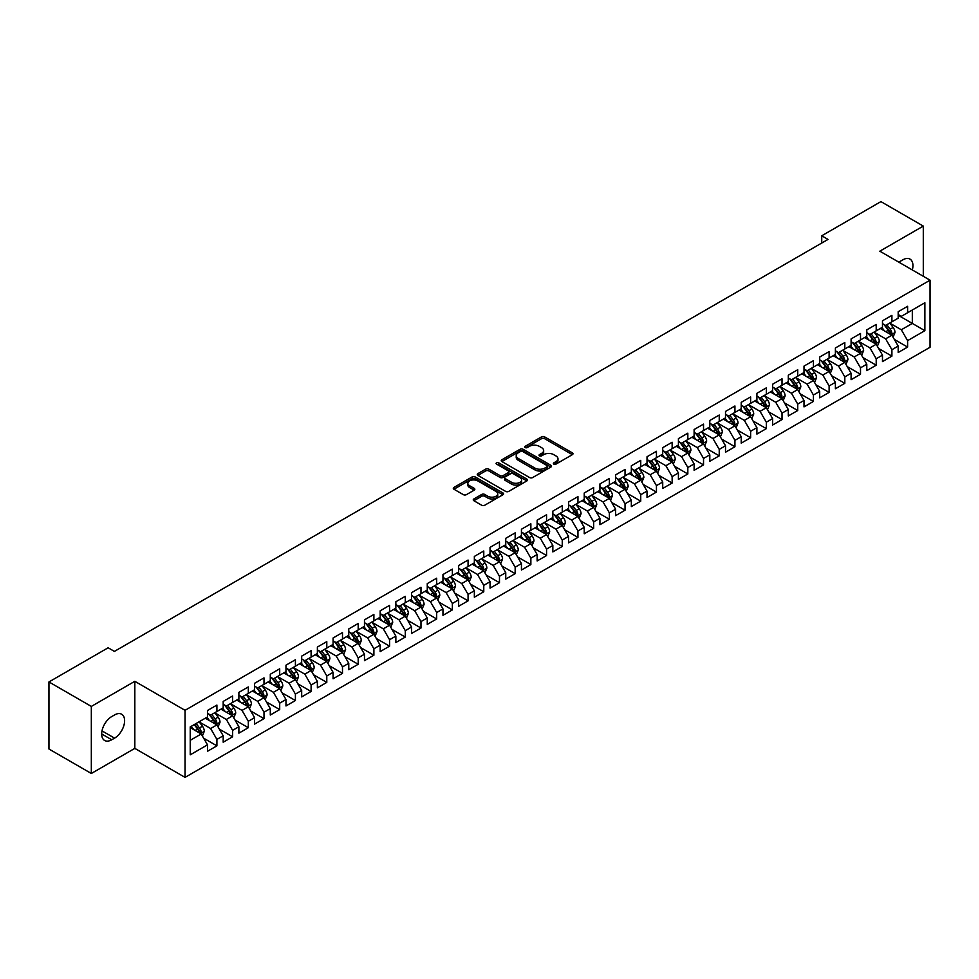 <?xml version="1.0" encoding="UTF-8"?>
<svg xmlns="http://www.w3.org/2000/svg" width="979" height="979" viewBox="0 0 979 979"><rect width="100%" height="100%" fill="white"/><g stroke="black" fill="none" stroke-linecap="round" stroke-linejoin="round"><path stroke-width="1.47" d="M553.82 464.107A1.53 0.881 0 0 0 555.986 464.107L572.348 454.648A2.178 1.26 0 0 0 572.996 453.766A2.178 1.26 0 0 0 572.348 452.873L544.618 436.867A2.178 1.26 0 0 0 541.534 436.867L525.172 446.314A1.53 0.881 0 0 0 524.72 446.938A1.53 0.881 0 0 0 525.172 447.562A1.53 0.881 0 0 0 527.326 447.562L529.443 446.338A6.975 4.026 0 0 1 539.307 446.338L541.62 447.672A6.975 4.026 0 0 1 543.651 450.511A6.975 4.026 0 0 1 541.62 453.363L539.49 454.586A1.53 0.881 0 0 0 539.05 455.211A1.53 0.881 0 0 0 539.49 455.835A1.53 0.881 0 0 0 541.656 455.835L543.773 454.611A6.975 4.026 0 0 1 553.637 454.611L555.95 455.945A6.975 4.026 0 0 1 557.981 458.784A6.975 4.026 0 0 1 555.95 461.635L553.82 462.859A1.53 0.881 0 0 0 553.38 463.483A1.53 0.881 0 0 0 553.82 464.107L553.82 462.859M473.897 498.96A2.178 1.26 0 0 0 473.261 499.841A2.178 1.26 0 0 0 473.897 500.734L481.68 505.225A2.178 1.26 0 0 0 484.764 505.225L502.937 494.725A2.178 1.26 0 0 0 503.573 493.844A2.178 1.26 0 0 0 502.937 492.951L475.207 476.932A2.178 1.26 0 0 0 472.123 476.932L453.938 487.432A2.178 1.26 0 0 0 453.301 488.325A2.178 1.26 0 0 0 453.938 489.219L463.336 494.64A2.178 1.26 0 0 0 466.42 494.64L474.203 490.149A2.178 1.26 0 0 0 474.839 489.255A2.178 1.26 0 0 0 474.203 488.362L469.541 485.682A5.825 3.365 0 0 1 467.84 483.296A5.825 3.365 0 0 1 471.437 480.187A5.825 3.365 0 0 1 477.789 480.922L496.047 491.458A5.825 3.365 0 0 1 497.748 493.844A5.825 3.365 0 0 1 494.15 496.953A5.825 3.365 0 0 1 487.799 496.218L484.764 494.456A2.178 1.26 0 0 0 481.68 494.456L473.897 498.96L473.897 500.734L481.68 496.28L481.68 494.456M91.328 706.422L91.328 773.483L134.821 748.384L134.821 681.311L91.328 706.422L48.95 681.947L108.131 647.78L114.408 651.402L828.014 239.414L821.736 235.78L821.736 243.037M134.821 681.311L185.043 710.313L930.05 280.19L930.05 347.264L185.043 777.387L185.043 710.313M923.295 276.298L923.295 226.088L879.815 251.187L930.05 280.19M923.295 226.088L880.916 201.613L821.736 235.78M529.59 477.556A2.178 1.26 0 0 0 532.674 477.556L550.859 467.056A2.178 1.26 0 0 0 551.495 466.175A2.178 1.26 0 0 0 550.859 465.282L523.129 449.275A2.178 1.26 0 0 0 520.045 449.275L501.86 459.763A2.178 1.26 0 0 0 501.224 460.656A2.178 1.26 0 0 0 501.86 461.55L529.59 477.556M497.161 464.438A1.53 0.881 0 0 1 498.703 464.646L498.703 462.834L526.898 479.11A2.178 1.26 0 0 1 527.534 480.004A2.178 1.26 0 0 1 526.898 480.897L508.713 491.397A2.178 1.26 0 0 1 505.641 491.397L477.899 475.378L477.899 473.603A2.178 1.26 0 0 0 477.262 474.485A2.178 1.26 0 0 0 477.899 475.378M477.899 473.603L485.682 469.112A2.178 1.26 0 0 1 488.766 469.112L500.012 475.598A2.178 1.26 0 0 0 503.096 475.598L508.26 472.624A2.178 1.26 0 0 0 508.896 471.731A2.178 1.26 0 0 0 508.26 470.838L496.549 464.083A1.53 0.881 0 0 1 496.096 463.459A1.53 0.881 0 0 1 497.038 462.651A1.53 0.881 0 0 1 498.703 462.834M898.184 315.262L912.318 323.425L912.318 310.013L924.874 302.756L907.606 312.729L907.606 306.292L898.184 311.726L898.184 318.163L891.906 321.797L891.906 315.36L882.483 320.794L882.483 327.231L876.205 330.853L876.205 324.416L866.794 329.862L866.794 336.286L860.504 339.921L860.504 333.484L851.094 338.918L851.094 345.354L844.816 348.977L844.816 342.54L835.393 347.986L835.393 354.422L829.115 358.045L829.115 351.608L819.692 357.041L819.692 363.478L813.414 367.101L813.414 360.676L804.004 366.109L804.004 372.546L797.726 376.169L797.726 369.732L788.303 375.177L788.303 381.602L782.025 385.236L782.025 378.8L772.602 384.233L772.602 390.67L766.324 394.292L766.324 387.855L756.902 393.301L756.902 399.738L750.624 403.36L750.624 396.923L741.213 402.357L741.213 408.794L734.935 412.416L734.935 405.991L725.512 411.425L725.512 417.862L719.235 421.484L719.235 415.047L709.812 420.481L709.812 426.917L703.534 430.552L703.534 424.115L694.111 429.548L694.111 435.985L687.833 439.608L687.833 433.171L678.423 438.616L678.423 445.041L672.145 448.676L672.145 442.239L662.722 447.672L662.722 454.109L656.444 457.731L656.444 451.295L647.021 456.74L647.021 463.177L640.743 466.799L640.743 460.363L631.333 465.796L631.333 472.233L625.043 475.855L625.043 469.43L615.632 474.864L615.632 481.301L609.354 484.923L609.354 478.486L599.931 483.932L599.931 490.357L593.653 493.991L593.653 487.554L584.23 492.988L584.23 499.425L577.953 503.047L577.953 496.61L568.542 502.056L568.542 508.493L562.252 512.115L562.252 505.678L552.841 511.111L552.841 517.548L546.563 521.171L546.563 514.734L537.141 520.179L537.141 526.616L530.863 530.239L530.863 523.802L521.44 529.235L521.44 535.672L515.162 539.294L515.162 532.87L505.751 538.303L505.751 544.74L499.474 548.362L499.474 541.925L490.051 547.371L490.051 553.796L483.773 557.43L483.773 550.993L474.35 556.427L474.35 562.864L468.072 566.486L468.072 560.049L458.649 565.495L458.649 571.932L452.371 575.554L452.371 569.117L442.961 574.551L442.961 580.988L436.683 584.61L436.683 578.185L427.26 583.619L427.26 590.056L420.982 593.678L420.982 587.241L411.559 592.674L411.559 599.111L405.282 602.746L405.282 596.309L395.859 601.742L395.859 608.179L389.581 611.802L389.581 605.365L380.17 610.81L380.17 617.235L373.892 620.87L373.892 614.433L364.469 619.866L364.469 626.303L358.192 629.925L358.192 623.488L348.769 628.934L348.769 635.371L342.491 638.993L342.491 632.556L333.08 637.99L333.08 644.427L326.79 648.049L326.79 641.624L317.38 647.058L317.38 653.495L311.102 657.117L311.102 650.68L301.679 656.126L301.679 662.55L295.401 666.185L295.401 659.748L285.978 665.182L285.978 671.618L279.7 675.241L279.7 668.804L270.29 674.25L270.29 680.686L264 684.309L264 677.872L254.589 683.305L254.589 689.742L248.311 693.365L248.311 686.94L238.888 692.373L238.888 698.81L232.61 702.432L232.61 695.996L223.188 701.429L223.188 707.866L216.91 711.5L216.91 705.064L207.499 710.497L207.499 716.934L190.232 726.907L190.232 754.821L207.499 744.848L201.221 733.969L190.232 727.63M924.874 302.756L924.874 330.669L907.606 340.643L901.329 329.764L889.948 323.192M894.341 339.419L907.606 347.08L907.606 340.643M907.606 347.08L898.184 352.513L898.184 346.077L891.906 349.711L885.628 338.832L874.247 332.26M878.64 348.487L891.906 356.136L891.906 349.711M891.906 356.136L882.483 361.581L882.483 355.144L876.205 358.767L869.927 347.888L858.546 341.316M862.94 357.543L876.205 365.204L876.205 358.767M876.205 365.204L866.794 370.637L866.794 364.2L860.504 367.835L854.226 356.956L842.846 350.384M847.251 366.611L860.504 374.272L860.504 367.835M860.504 374.272L851.094 379.705L851.094 373.268L844.816 376.891L838.538 366.024L827.157 359.452M831.55 375.667L844.816 383.327L844.816 376.891M844.816 383.327L835.393 388.761L835.393 382.336L829.115 385.959L822.837 375.079L811.456 368.508M815.85 384.735L829.115 392.395L829.115 385.959M829.115 392.395L819.692 397.829L819.692 391.392L813.414 395.014L807.137 384.147L795.756 377.576M800.149 393.791L813.414 401.451L813.414 395.014M813.414 401.451L804.004 406.897L804.004 400.46L797.726 404.082L791.436 393.203L780.055 386.632M784.46 402.858L797.726 410.519L797.726 404.082M797.726 410.519L788.303 415.953L788.303 409.516L782.025 413.15L775.747 402.271L764.366 395.7M768.76 411.926L782.025 419.575L782.025 413.15M782.025 419.575L772.602 425.021L772.602 418.584L766.324 422.206L760.047 411.327L748.666 404.768M753.059 420.982L766.324 428.643L766.324 422.206M766.324 428.643L756.902 434.076L756.902 427.652L750.624 431.274L744.346 420.395L732.965 413.823M737.358 430.05L750.624 437.711L750.624 431.274M750.624 437.711L741.213 443.144L741.213 436.707L734.935 440.33L728.645 429.463L717.264 422.891M721.67 439.106L734.935 446.767L734.935 440.33M734.935 446.767L725.512 452.212L725.512 445.775L719.235 449.398L712.957 438.519L701.576 431.947M705.969 448.174L719.235 455.835L719.235 449.398M719.235 455.835L709.812 461.268L709.812 454.831L703.534 458.466L697.256 447.587L685.875 441.015M690.268 457.242L703.534 464.89L703.534 458.466M703.534 464.89L694.111 470.336L694.111 463.899L687.833 467.521L681.555 456.642L670.174 450.071M674.568 466.298L687.833 473.958L687.833 467.521M687.833 473.958L678.423 479.392L678.423 472.955L672.145 476.589L665.867 465.71L654.486 459.139M658.879 475.366L672.145 483.026L672.145 476.589M672.145 483.026L662.722 488.46L662.722 482.023L656.444 485.645L650.166 474.778L638.785 468.207M643.179 484.421L656.444 492.082L656.444 485.645M656.444 492.082L647.021 497.516L647.021 491.091L640.743 494.713L634.465 483.834L623.085 477.262M627.478 493.489L640.743 501.15L640.743 494.713M640.743 501.15L631.333 506.584L631.333 500.147L625.043 503.769L618.765 492.902L607.384 486.33M611.789 502.545L625.043 510.206L625.043 503.769M625.043 510.206L615.632 515.652L615.632 509.215L609.354 512.837L603.076 501.958L591.695 495.386M596.089 511.613L609.354 519.274L609.354 512.837M609.354 519.274L599.931 524.707L599.931 518.27L593.653 521.905L587.376 511.026L575.995 504.454M580.388 520.681L593.653 528.33L593.653 521.905M593.653 528.33L584.23 533.775L584.23 527.338L577.953 530.961L571.675 520.082L560.294 513.522M564.687 529.737L577.953 537.398L577.953 530.961M577.953 537.398L568.542 542.831L568.542 536.406L562.252 540.029L555.974 529.149L544.593 522.578M548.999 538.805L562.252 546.466L562.252 540.029M562.252 546.466L552.841 551.899L552.841 545.462L546.563 549.084L540.286 538.217L528.905 531.646M533.298 547.861L546.563 555.521L546.563 549.084M546.563 555.521L537.141 560.967L537.141 554.53L530.863 558.152L524.585 547.273L513.204 540.702M517.597 556.929L530.863 564.589L530.863 558.152M530.863 564.589L521.44 570.023L521.44 563.586L515.162 567.208L508.884 556.341L497.503 549.77M501.897 565.997L515.162 573.645L515.162 567.208M515.162 573.645L505.751 579.091L505.751 572.654L499.474 576.276L493.183 565.397L481.803 558.825M486.208 575.052L499.474 582.713L499.474 576.276M499.474 582.713L490.051 588.146L490.051 581.71L483.773 585.344L477.495 574.465L466.114 567.893M470.507 584.12L483.773 591.769L483.773 585.344M483.773 591.769L474.35 597.214L474.35 590.778L468.072 594.4L461.794 583.533L450.413 576.961M454.807 593.176L468.072 600.837L468.072 594.4M468.072 600.837L458.649 606.27L458.649 599.846L452.371 603.468L446.094 592.589L434.713 586.017M439.106 602.244L452.371 609.905L452.371 603.468M452.371 609.905L442.961 615.338L442.961 608.901L436.683 612.524L430.393 601.657L419.012 595.085M423.417 611.3L436.683 618.961L436.683 612.524M436.683 618.961L427.26 624.406L427.26 617.969L420.982 621.592L414.704 610.712L403.324 604.141M407.717 620.368L420.982 628.029L420.982 621.592M420.982 628.029L411.559 633.462L411.559 627.025L405.282 630.66L399.004 619.78L387.623 613.209M392.016 629.436L405.282 637.084L405.282 630.66M405.282 637.084L395.859 642.53L395.859 636.093L389.581 639.715L383.303 628.836L371.922 622.277M376.315 638.492L389.581 646.152L389.581 639.715M389.581 646.152L380.17 651.586L380.17 645.149L373.892 648.783L367.614 637.904L356.234 631.333M360.627 647.56L373.892 655.22L373.892 648.783M373.892 655.22L364.469 660.654L364.469 654.217L358.192 657.839L351.914 646.972L340.533 640.401M344.926 656.615L358.192 664.276L358.192 657.839M358.192 664.276L348.769 669.709L348.769 663.285L342.491 666.907L336.213 656.028L324.832 649.456M329.225 665.683L342.491 673.344L342.491 666.907M342.491 673.344L333.08 678.777L333.08 672.34L326.79 675.963L320.512 665.096L309.131 658.524M313.537 674.751L326.79 682.4L326.79 675.963M326.79 682.4L317.38 687.845L317.38 681.408L311.102 685.031L304.824 674.152L293.443 667.58M297.836 683.807L311.102 691.468L311.102 685.031M311.102 691.468L301.679 696.901L301.679 690.464L295.401 694.099L289.123 683.22L277.742 676.648M282.136 692.875L295.401 700.523L295.401 694.099M295.401 700.523L285.978 705.969L285.978 699.532L279.7 703.155L273.422 692.288L262.042 685.716M266.435 701.931L279.7 709.591L279.7 703.155M279.7 709.591L270.29 715.025L270.29 708.6L264 712.222L257.722 701.343L246.341 694.772M250.746 710.999L264 718.659L264 712.222M264 718.659L254.589 724.093L254.589 717.656L248.311 721.278L242.033 710.411L230.652 703.84M235.046 720.054L248.311 727.715L248.311 721.278M248.311 727.715L238.888 733.161L238.888 726.724L232.61 730.346L226.333 719.467L214.952 712.896M219.345 729.122L232.61 736.783L232.61 730.346M232.61 736.783L223.188 742.217L223.188 735.78L216.91 739.414L210.632 728.535L199.251 721.964M203.644 738.19L216.91 745.839L216.91 739.414M216.91 745.839L207.499 751.285L207.499 744.848M207.499 713.312L210.632 715.123L216.91 711.5M190.232 740.32L201.221 733.969M223.188 704.244L226.333 706.055L232.61 702.432M210.632 728.535L216.91 724.913L205.296 718.207M223.188 735.78L216.91 724.913M238.888 695.176L242.033 696.999L248.311 693.365M226.333 719.467L232.61 715.845L220.997 709.139M238.888 726.724L232.61 715.845M254.589 686.12L257.722 687.931L264 684.309M242.033 710.411L248.311 706.777L236.698 700.071M254.589 717.656L248.311 706.777M270.29 677.052L273.422 678.863L279.7 675.241M257.722 701.343L264 697.721L252.386 691.015M270.29 708.6L264 697.721M285.978 667.996L289.123 669.807L295.401 666.185M273.422 692.288L279.7 688.653L268.087 681.947M285.978 699.532L279.7 688.653M301.679 658.928L304.824 660.739L311.102 657.117M289.123 683.22L295.401 679.597L283.788 672.891M301.679 690.464L295.401 679.597M317.38 649.872L320.512 651.684L326.79 648.049M304.824 674.152L311.102 670.529L299.476 663.823M317.38 681.408L311.102 670.529M333.08 640.804L336.213 642.616L342.491 638.993M320.512 665.096L326.79 661.474L315.177 654.755M333.08 672.34L326.79 661.474M348.769 631.736L351.914 633.56L358.192 629.925M336.213 656.028L342.491 652.406L330.878 645.699M348.769 663.285L342.491 652.406M364.469 622.681L367.614 624.492L373.892 620.87M351.914 646.972L358.192 643.338L346.578 636.631M364.469 654.217L358.192 643.338M380.17 613.613L383.303 615.424L389.581 611.802M367.614 637.904L373.892 634.282L362.267 627.576M380.17 645.149L373.892 634.282M395.859 604.557L399.004 606.368L405.282 602.746M383.303 628.836L389.581 625.214L377.967 618.508M395.859 636.093L389.581 625.214M411.559 595.489L414.704 597.3L420.982 593.678M399.004 619.78L405.282 616.158L393.668 609.452M411.559 627.025L405.282 616.158M427.26 586.433L430.393 588.244L436.683 584.61M414.704 610.712L420.982 607.09L409.369 600.384M427.26 617.969L420.982 607.09M442.961 577.365L446.094 579.176L452.371 575.554M430.393 601.657L436.683 598.022L425.057 591.316M442.961 608.901L436.683 598.022M458.649 568.297L461.794 570.108L468.072 566.486M446.094 592.589L452.371 588.966L440.758 582.26M458.649 599.846L452.371 588.966M474.35 559.242L477.495 561.053L483.773 557.43M461.794 583.533L468.072 579.898L456.459 573.192M474.35 590.778L468.072 579.898M490.051 550.174L493.183 551.985L499.474 548.362M477.495 574.465L483.773 570.843L472.159 564.137M490.051 581.71L483.773 570.843M505.751 541.118L508.884 542.929L515.162 539.294M493.183 565.397L499.474 561.775L487.848 555.069M505.751 572.654L499.474 561.775M521.44 532.05L524.585 533.861L530.863 530.239M508.884 556.341L515.162 552.719L503.549 546.013M521.44 563.586L515.162 552.719M537.141 522.982L540.286 524.805L546.563 521.171M524.585 547.273L530.863 543.651L519.249 536.945M537.141 554.53L530.863 543.651M552.841 513.926L555.974 515.737L562.252 512.115M540.286 538.217L546.563 534.583L534.95 527.877M552.841 545.462L546.563 534.583M568.542 504.858L571.675 506.669L577.953 503.047M555.974 529.149L562.252 525.527L550.639 518.821M568.542 536.406L562.252 525.527M584.23 495.802L587.376 497.613L593.653 493.991M571.675 520.082L577.953 516.459L566.339 509.753M584.23 527.338L577.953 516.459M599.931 486.734L603.076 488.545L609.354 484.923M587.376 511.026L593.653 507.403L582.04 500.697M599.931 518.27L593.653 507.403M615.632 477.679L618.765 479.49L625.043 475.855M603.076 501.958L609.354 498.335L597.728 491.629M615.632 509.215L609.354 498.335M631.333 468.611L634.465 470.422L640.743 466.799M618.765 492.902L625.043 489.267L613.429 482.561M631.333 500.147L625.043 489.267M647.021 459.543L650.166 461.354L656.444 457.731M634.465 483.834L640.743 480.212L629.13 473.506M647.021 491.091L640.743 480.212M662.722 450.487L665.867 452.298L672.145 448.676M650.166 474.778L656.444 471.144L644.831 464.438M662.722 482.023L656.444 471.144M678.423 441.419L681.555 443.23L687.833 439.608M665.867 465.71L672.145 462.088L660.519 455.382M678.423 472.955L672.145 462.088M694.111 432.363L697.256 434.174L703.534 430.552M681.555 456.642L687.833 453.02L676.22 446.314M694.111 463.899L687.833 453.02M709.812 423.295L712.957 425.106L719.235 421.484M697.256 447.587L703.534 443.964L691.92 437.258M709.812 454.831L703.534 443.964M725.512 414.227L728.645 416.051L734.935 412.416M712.957 438.519L719.235 434.896L707.621 428.19M725.512 445.775L719.235 434.896M741.213 405.171L744.346 406.983L750.624 403.36M728.645 429.463L734.935 425.828L723.31 419.122M741.213 436.707L734.935 425.828M756.902 396.103L760.047 397.915L766.324 394.292M744.346 420.395L750.624 416.773L739.01 410.066M756.902 427.652L750.624 416.773M772.602 387.048L775.747 388.859L782.025 385.236M760.047 411.327L766.324 407.705L754.711 400.998M772.602 418.584L766.324 407.705M788.303 377.98L791.436 379.791L797.726 376.169M775.747 402.271L782.025 398.649L770.412 391.943M788.303 409.516L782.025 398.649M804.004 368.924L807.137 370.735L813.414 367.101M791.436 393.203L797.726 389.581L786.1 382.875M804.004 400.46L797.726 389.581M819.692 359.856L822.837 361.667L829.115 358.045M807.137 384.147L813.414 380.525L801.801 373.807M819.692 391.392L813.414 380.525M835.393 350.788L838.538 352.611L844.816 348.977M822.837 375.079L829.115 371.457L817.502 364.751M835.393 382.336L829.115 371.457M851.094 341.732L854.226 343.543L860.504 339.921M838.538 366.024L844.816 362.389L833.19 355.683M851.094 373.268L844.816 362.389M866.794 332.664L869.927 334.475L876.205 330.853M854.226 356.956L860.504 353.333L848.891 346.627M866.794 364.2L860.504 353.333M882.483 323.608L885.628 325.42L891.906 321.797M869.927 347.888L876.205 344.265L864.592 337.559M882.483 355.144L876.205 344.265M898.184 314.54L901.329 316.352L907.606 312.729M885.628 338.832L891.906 335.21L880.292 328.503M898.184 346.077L891.906 335.21M48.95 681.947L48.95 749.021L91.328 773.483M134.821 748.384L185.043 777.387M901.329 329.764L912.318 323.425L924.874 330.669M912.318 269.959A14.208 8.199 120 0 0 909.993 259.092A14.208 8.199 120 0 0 902.895 259.802L900.068 261.43A14.208 8.199 120 0 0 898.881 262.201M111.741 716.567A14.208 8.199 120 0 0 102.452 729.086A14.208 8.199 120 0 0 104.631 740.479A14.208 8.199 120 0 0 111.741 739.769L114.567 738.142A14.208 8.199 120 0 0 123.843 725.623A14.208 8.199 120 0 0 121.665 714.229A14.208 8.199 120 0 0 114.567 714.939L111.741 716.567M554.432 464.315L555.95 463.446A6.975 4.026 0 0 0 557.981 460.607L557.981 458.784M543.651 450.511L543.651 452.335A6.975 4.026 0 0 1 541.62 455.174L540.102 456.043M572.323 454.672L544.618 438.678A2.178 1.26 0 0 0 541.534 438.678L525.772 447.77M550.834 467.081L523.129 451.086A2.178 1.26 0 0 0 520.045 451.086L501.884 461.562L501.86 459.763M547.004 466.799A1.53 0.881 0 0 0 547.457 466.175A1.53 0.881 0 0 0 547.004 465.551L522.664 451.49A1.53 0.881 0 0 0 520.51 451.49L518.27 452.787A6.975 4.026 0 0 0 516.227 455.627A6.975 4.026 0 0 0 518.27 458.478L534.913 468.084A6.975 4.026 0 0 0 544.777 468.084L547.004 466.799L547.004 468.611A1.53 0.881 0 0 0 547.457 467.986L547.457 466.175M516.227 455.627L516.227 457.438A6.975 4.026 0 0 0 518.27 460.289L518.27 458.478M547.004 468.611L544.777 469.896A6.975 4.026 0 0 1 534.913 469.896L518.27 460.289M477.936 475.402L485.682 470.923L485.682 469.112M508.896 471.731L508.896 473.542A2.178 1.26 0 0 1 508.26 474.436L503.096 477.409A2.178 1.26 0 0 1 500.012 477.409L488.766 470.923A2.178 1.26 0 0 0 485.682 470.923M498.703 464.646L526.873 480.909M511.687 482.341A5.825 3.365 0 0 0 518.038 483.075A5.825 3.365 0 0 0 521.636 479.967A5.825 3.365 0 0 0 519.922 477.581L513.498 473.873A2.178 1.26 0 0 0 510.414 473.873L505.25 476.846A2.178 1.26 0 0 0 504.613 477.74A2.178 1.26 0 0 0 505.25 478.621L511.687 482.341L511.687 484.152A5.825 3.365 0 0 0 518.038 484.886A5.825 3.365 0 0 0 521.636 481.778L521.636 479.967M504.613 477.74L504.613 479.551A2.178 1.26 0 0 0 505.25 480.444L505.25 478.621M511.687 484.152L505.25 480.444M497.748 493.844L497.748 495.655A5.825 3.365 0 0 1 494.15 498.764A5.825 3.365 0 0 1 487.799 498.03L484.764 496.28A2.178 1.26 0 0 0 481.68 496.28M467.84 483.296L467.84 485.107A5.825 3.365 0 0 0 469.541 487.493L469.541 485.682M474.203 488.362L474.203 490.149L469.541 487.493M502.912 494.75L475.207 478.743A2.178 1.26 0 0 0 472.123 478.743L453.975 489.231M893.068 337.217L895.014 332.468A5.886 3.402 -120 0 0 893.129 327.463L889.801 323.009M884.49 330.926L881.957 327.537M883.878 324.404L888.271 330.266A5.886 3.402 60 0 1 889.948 333.802L891.832 332.713A5.886 3.402 -120 0 0 890.156 329.177L886.815 324.734M884.918 325.004L889.03 330.498A2.998 1.725 60 0 1 889.581 331.416L891.832 332.713M877.368 346.285L879.313 341.536A5.886 3.402 -120 0 0 877.441 336.519L874.1 332.065M868.789 339.982L866.256 336.605M868.177 333.472L872.57 339.334A5.886 3.402 60 0 1 874.259 342.87L876.144 341.781A5.886 3.402 -120 0 0 874.455 338.244L871.126 333.79M869.217 334.072L873.341 339.566A2.998 1.725 60 0 1 873.88 340.472L876.144 341.781M861.667 355.34L863.613 350.592A5.886 3.402 -120 0 0 861.74 345.587L858.399 341.133M853.088 349.05L850.555 345.66M852.489 342.54L856.87 348.389A5.886 3.402 60 0 1 858.559 351.926L860.443 350.849A5.886 3.402 -120 0 0 858.754 347.3L855.426 342.858M853.517 343.127L857.641 348.634A2.998 1.725 60 0 1 858.179 349.54L860.443 350.849M845.978 364.408L847.924 359.66A5.886 3.402 -120 0 0 846.04 354.643L842.711 350.201M837.4 358.106L834.854 354.728M836.788 351.596L841.181 357.457A5.886 3.402 60 0 1 842.858 360.994L844.742 359.905A5.886 3.402 -120 0 0 843.066 356.368L839.725 351.914M837.828 352.195L841.94 357.69A2.998 1.725 60 0 1 842.491 358.608L844.742 359.905M830.278 373.464L832.223 368.716A5.886 3.402 -120 0 0 830.351 363.711L827.01 359.256M821.699 367.174L819.166 363.784M821.087 360.664L825.481 366.513A5.886 3.402 60 0 1 827.157 370.062L829.042 368.973A5.886 3.402 -120 0 0 827.365 365.436L824.024 360.982M822.127 361.263L826.239 366.758A2.998 1.725 60 0 1 826.79 367.663L829.042 368.973M814.577 382.532L816.523 377.784A5.886 3.402 -120 0 0 814.65 372.766L811.31 368.324M805.998 376.242L803.465 372.852M805.387 369.719L809.78 375.581A5.886 3.402 60 0 1 811.469 379.118L813.353 378.029A5.886 3.402 -120 0 0 811.664 374.492L808.336 370.038M806.427 370.319L810.551 375.814A2.998 1.725 60 0 1 811.089 376.731L813.353 378.029M798.876 391.6L800.822 386.84A5.886 3.402 -120 0 0 798.95 381.834L795.621 377.38M790.298 385.298L787.765 381.92M789.698 378.787L794.079 384.649A5.886 3.402 60 0 1 795.768 388.186L797.652 387.097A5.886 3.402 -120 0 0 795.964 383.56L792.635 379.106M790.726 379.387L794.85 384.882A2.998 1.725 60 0 1 795.389 385.787L797.652 387.097M783.188 400.656L785.134 395.908A5.886 3.402 -120 0 0 783.249 390.902L779.92 386.448M774.609 394.366L772.064 390.976M773.997 387.843L778.391 393.705A5.886 3.402 60 0 1 780.067 397.241L781.952 396.152A5.886 3.402 -120 0 0 780.275 392.616L776.934 388.173M775.038 388.443L779.149 393.95A2.998 1.725 60 0 1 779.7 394.855L781.952 396.152M767.487 409.724L769.433 404.976A5.886 3.402 -120 0 0 767.56 399.958L764.22 395.504M758.909 403.421L756.375 400.044M758.297 396.911L762.69 402.773A5.886 3.402 60 0 1 764.379 406.309L766.251 405.22A5.886 3.402 -120 0 0 764.575 401.684L761.234 397.229M759.337 397.511L763.449 403.005A2.998 1.725 60 0 1 763.999 403.923L766.251 405.22M751.786 418.779L753.732 414.031A5.886 3.402 -120 0 0 751.86 409.026L748.519 404.572M743.208 412.489L740.675 409.1M742.608 405.979L746.989 411.829A5.886 3.402 60 0 1 748.678 415.377L750.563 414.288A5.886 3.402 -120 0 0 748.874 410.752L745.545 406.297M743.636 406.566L747.76 412.073A2.998 1.725 60 0 1 748.299 412.979L750.563 414.288M736.098 427.847L738.044 423.099A5.886 3.402 -120 0 0 736.159 418.082L732.83 413.64M727.507 421.545L724.974 418.168M726.907 415.035L731.289 420.897A5.886 3.402 60 0 1 732.977 424.433L734.862 423.344A5.886 3.402 -120 0 0 733.173 419.807L729.844 415.353M727.935 415.634L732.059 421.129A2.998 1.725 60 0 1 732.598 422.047L734.862 423.344M720.397 436.903L722.343 432.155A5.886 3.402 -120 0 0 720.458 427.15L717.13 422.695M711.819 430.613L709.273 427.236M711.207 424.103L715.6 429.965A5.886 3.402 60 0 1 717.277 433.501L719.161 432.412A5.886 3.402 -120 0 0 717.485 428.875L714.144 424.421M712.247 424.702L716.359 430.197A2.998 1.725 60 0 1 716.909 431.103L719.161 432.412M704.696 445.971L706.642 441.223A5.886 3.402 -120 0 0 704.77 436.218L701.429 431.763M696.118 439.681L693.585 436.291M695.506 433.159L699.899 439.02A5.886 3.402 60 0 1 701.588 442.557L703.473 441.468A5.886 3.402 -120 0 0 701.784 437.931L698.443 433.489M696.546 433.758L700.658 439.253A2.998 1.725 60 0 1 701.209 440.171L703.473 441.468M688.996 455.039L690.941 450.279A5.886 3.402 -120 0 0 689.069 445.274L685.728 440.819M680.417 448.737L677.884 445.359M679.818 442.227L684.199 448.088A5.886 3.402 60 0 1 685.887 451.625L687.772 450.536A5.886 3.402 -120 0 0 686.083 446.999L682.755 442.545M680.846 442.826L684.97 448.321A2.998 1.725 60 0 1 685.508 449.226L687.772 450.536M673.307 464.095L675.253 459.347A5.886 3.402 -120 0 0 673.368 454.342L670.04 449.887M664.717 457.805L662.183 454.415M664.117 451.295L668.51 457.144A5.886 3.402 60 0 1 670.187 460.681L672.071 459.604A5.886 3.402 -120 0 0 670.382 456.055L667.054 451.613M665.145 451.882L669.269 457.389A2.998 1.725 60 0 1 669.807 458.294L672.071 459.604M657.607 473.163L659.552 468.415A5.886 3.402 -120 0 0 657.668 463.397L654.339 458.955M649.028 466.861L646.495 463.483M648.416 460.35L652.809 466.212A5.886 3.402 60 0 1 654.486 469.749L656.371 468.66A5.886 3.402 -120 0 0 654.694 465.123L651.353 460.668M649.456 460.95L653.568 466.445A2.998 1.725 60 0 1 654.119 467.362L656.371 468.66M641.906 482.219L643.852 477.471A5.886 3.402 -120 0 0 641.979 472.465L638.638 468.011M633.327 475.929L630.794 472.539M632.715 469.418L637.109 475.268A5.886 3.402 60 0 1 638.797 478.817L640.682 477.728A5.886 3.402 -120 0 0 638.993 474.191L635.652 469.736M633.756 470.018L637.867 475.513A2.998 1.725 60 0 1 638.418 476.418L640.682 477.728M626.205 491.287L628.151 486.539A5.886 3.402 -120 0 0 626.279 481.521L622.938 477.079M617.627 484.997L615.093 481.607M617.027 478.474L621.408 484.336A5.886 3.402 60 0 1 623.097 487.872L624.981 486.783A5.886 3.402 -120 0 0 623.293 483.247L619.964 478.792M618.055 479.074L622.179 484.568A2.998 1.725 60 0 1 622.717 485.486L624.981 486.783M610.517 500.342L612.462 495.594A5.886 3.402 -120 0 0 610.578 490.589L607.249 486.135M601.926 494.052L599.393 490.675M601.326 487.542L605.72 493.404A5.886 3.402 60 0 1 607.396 496.94L609.281 495.851A5.886 3.402 -120 0 0 607.592 492.315L604.263 487.86M602.354 488.142L606.478 493.636A2.998 1.725 60 0 1 607.029 494.542L609.281 495.851M594.816 509.41L596.762 504.662A5.886 3.402 -120 0 0 594.877 499.657L591.549 495.203M586.237 503.12L583.704 499.731M585.626 496.598L590.019 502.46A5.886 3.402 60 0 1 591.695 505.996L593.58 504.907A5.886 3.402 -120 0 0 591.903 501.37L588.563 496.928M586.666 497.197L590.778 502.704A2.998 1.725 60 0 1 591.328 503.61L593.58 504.907M579.115 518.478L581.061 513.73A5.886 3.402 -120 0 0 579.189 508.713L575.848 504.258M570.537 512.176L568.004 508.799M569.925 505.666L574.318 511.527A5.886 3.402 60 0 1 576.007 515.064L577.891 513.975A5.886 3.402 -120 0 0 576.203 510.438L572.874 505.984M570.965 506.265L575.089 511.76A2.998 1.725 60 0 1 575.628 512.666L577.891 513.975M563.414 527.534L565.36 522.786A5.886 3.402 -120 0 0 563.488 517.781L560.159 513.326M554.836 521.244L552.303 517.854M554.236 514.734L558.617 520.583A5.886 3.402 60 0 1 560.306 524.132L562.191 523.043A5.886 3.402 -120 0 0 560.502 519.494L557.173 515.052M555.264 515.321L559.388 520.828A2.998 1.725 60 0 1 559.927 521.734L562.191 523.043M547.726 536.602L549.672 531.854A5.886 3.402 -120 0 0 547.787 526.837L544.459 522.394M539.148 530.3L536.602 526.922M538.536 523.789L542.929 529.651A5.886 3.402 60 0 1 544.605 533.188L546.49 532.099A5.886 3.402 -120 0 0 544.813 528.562L541.473 524.108M539.576 524.389L543.688 529.884A2.998 1.725 60 0 1 544.238 530.802L546.49 532.099M532.025 545.658L533.971 540.91A5.886 3.402 -120 0 0 532.099 535.905L528.758 531.45M523.447 539.368L520.914 535.978M522.835 532.857L527.228 538.719A5.886 3.402 60 0 1 528.905 542.256L530.789 541.167A5.886 3.402 -120 0 0 529.113 537.63L525.772 533.176M523.875 533.457L527.987 538.952A2.998 1.725 60 0 1 528.538 539.857L530.789 541.167M516.325 554.726L518.27 549.978A5.886 3.402 -120 0 0 516.398 544.973L513.057 540.518M507.746 548.436L505.213 545.046M507.134 541.913L511.527 547.775A5.886 3.402 60 0 1 513.216 551.312L515.101 550.222A5.886 3.402 -120 0 0 513.412 546.686L510.083 542.231M508.174 542.513L512.298 548.007A2.998 1.725 60 0 1 512.837 548.925L515.101 550.222M500.624 563.794L502.57 559.033A5.886 3.402 -120 0 0 500.697 554.028L497.369 549.574M492.045 557.492L489.512 554.114M491.446 550.981L495.827 556.843A5.886 3.402 60 0 1 497.516 560.38L499.4 559.29A5.886 3.402 -120 0 0 497.711 555.754L494.383 551.299M492.474 551.581L496.598 557.075A2.998 1.725 60 0 1 497.136 557.981L499.4 559.29M484.935 572.85L486.881 568.101A5.886 3.402 -120 0 0 484.997 563.096L481.668 558.642M476.357 566.56L473.812 563.17M475.745 560.037L480.138 565.899A5.886 3.402 60 0 1 481.815 569.435L483.699 568.358A5.886 3.402 -120 0 0 482.023 564.81L478.682 560.367M476.785 560.637L480.897 566.143A2.998 1.725 60 0 1 481.448 567.049L483.699 568.358M469.235 581.918L471.18 577.169A5.886 3.402 -120 0 0 469.308 572.152L465.967 567.71M460.656 575.615L458.123 572.238M460.044 569.105L464.438 574.967A5.886 3.402 60 0 1 466.126 578.503L467.999 577.414A5.886 3.402 -120 0 0 466.322 573.878L462.981 569.423M461.085 569.705L465.196 575.199A2.998 1.725 60 0 1 465.747 576.117L467.999 577.414M453.534 590.973L455.48 586.225A5.886 3.402 -120 0 0 453.607 581.22L450.267 576.766M444.955 584.683L442.422 581.293M444.356 578.173L448.737 584.022A5.886 3.402 60 0 1 450.426 587.571L452.31 586.482A5.886 3.402 -120 0 0 450.621 582.946L447.293 578.491M445.384 578.76L449.508 584.267A2.998 1.725 60 0 1 450.046 585.173L452.31 586.482M437.846 600.041L439.791 595.293A5.886 3.402 -120 0 0 437.907 590.276L434.578 585.834M429.255 593.739L426.722 590.361M428.655 587.229L433.036 593.09A5.886 3.402 60 0 1 434.725 596.627L436.61 595.538A5.886 3.402 -120 0 0 434.921 592.001L431.592 587.547M429.683 587.828L433.807 593.323A2.998 1.725 60 0 1 434.346 594.241L436.61 595.538M422.145 609.097L424.091 604.349A5.886 3.402 -120 0 0 422.206 599.344L418.877 594.889M413.566 602.807L411.033 599.429M412.954 596.297L417.348 602.158A5.886 3.402 60 0 1 419.024 605.695L420.909 604.606A5.886 3.402 -120 0 0 419.232 601.069L415.891 596.615M413.995 596.896L418.106 602.391A2.998 1.725 60 0 1 418.657 603.297L420.909 604.606M406.444 618.165L408.39 613.417A5.886 3.402 -120 0 0 406.518 608.412L403.177 603.957M397.866 611.875L395.332 608.485M397.254 605.352L401.647 611.214A5.886 3.402 60 0 1 403.336 614.751L405.22 613.662A5.886 3.402 -120 0 0 403.532 610.125L400.191 605.683M398.294 605.952L402.406 611.447A2.998 1.725 60 0 1 402.956 612.364L405.22 613.662M390.743 627.233L392.689 622.485A5.886 3.402 -120 0 0 390.817 617.468L387.476 613.013M382.165 620.931L379.632 617.553M381.565 614.42L385.946 620.282A5.886 3.402 60 0 1 387.635 623.819L389.52 622.73A5.886 3.402 -120 0 0 387.831 619.193L384.502 614.739M382.593 615.02L386.717 620.515A2.998 1.725 60 0 1 387.256 621.42L389.52 622.73M375.055 636.289L377.001 631.541A5.886 3.402 -120 0 0 375.116 626.536L371.787 622.081M366.464 629.999L363.931 626.609M365.865 623.488L370.258 629.338A5.886 3.402 60 0 1 371.934 632.875L373.819 631.798A5.886 3.402 -120 0 0 372.13 628.249L368.802 623.807M366.892 624.076L371.017 629.583A2.998 1.725 60 0 1 371.555 630.488L373.819 631.798M359.354 645.357L361.3 640.609A5.886 3.402 -120 0 0 359.415 635.591L356.087 631.149M350.776 639.054L348.243 635.677M350.164 632.544L354.557 638.406A5.886 3.402 60 0 1 356.234 641.943L358.118 640.853A5.886 3.402 -120 0 0 356.442 637.317L353.101 632.862M351.204 633.144L355.316 638.638A2.998 1.725 60 0 1 355.866 639.556L358.118 640.853M343.653 654.413L345.599 649.664A5.886 3.402 -120 0 0 343.727 644.659L340.386 640.205M335.075 648.122L332.542 644.733M334.463 641.612L338.856 647.474A5.886 3.402 60 0 1 340.545 651.011L342.43 649.921A5.886 3.402 -120 0 0 340.741 646.385L337.4 641.93M335.503 642.212L339.615 647.706A2.998 1.725 60 0 1 340.166 648.612L342.43 649.921M327.953 663.481L329.899 658.732A5.886 3.402 -120 0 0 328.026 653.727L324.685 649.273M319.374 657.19L316.841 653.801M318.775 650.668L323.156 656.53A5.886 3.402 60 0 1 324.844 660.066L326.729 658.977A5.886 3.402 -120 0 0 325.04 655.44L321.712 650.986M319.803 651.268L323.927 656.762A2.998 1.725 60 0 1 324.465 657.68L326.729 658.977M312.264 672.549L314.21 667.788A5.886 3.402 -120 0 0 312.325 662.783L308.997 658.329M303.674 666.246L301.14 662.869M303.074 659.736L307.467 665.598A5.886 3.402 60 0 1 309.144 669.134L311.028 668.045A5.886 3.402 -120 0 0 309.34 664.508L306.011 660.054M304.102 660.336L308.226 665.83A2.998 1.725 60 0 1 308.777 666.736L311.028 668.045M296.564 681.604L298.509 676.856A5.886 3.402 -120 0 0 296.625 671.851L293.296 667.397M287.985 675.314L285.452 671.924M287.373 668.792L291.766 674.653A5.886 3.402 60 0 1 293.443 678.19L295.328 677.113A5.886 3.402 -120 0 0 293.651 673.564L290.31 669.122M288.413 669.391L292.525 674.898A2.998 1.725 60 0 1 293.076 675.804L295.328 677.113M280.863 690.672L282.809 685.924A5.886 3.402 -120 0 0 280.936 680.907L277.595 676.452M272.284 684.37L269.751 680.992M271.672 677.86L276.066 683.721A5.886 3.402 60 0 1 277.755 687.258L279.639 686.169A5.886 3.402 -120 0 0 277.95 682.632L274.622 678.178M272.713 678.459L276.837 683.954A2.998 1.725 60 0 1 277.375 684.872L279.639 686.169M265.162 699.728L267.108 694.98A5.886 3.402 -120 0 0 265.236 689.975L261.907 685.52M256.584 693.438L254.05 690.048M255.984 686.928L260.365 692.777A5.886 3.402 60 0 1 262.054 696.326L263.938 695.237A5.886 3.402 -120 0 0 262.25 691.7L258.921 687.246M257.012 687.515L261.136 693.022A2.998 1.725 60 0 1 261.674 693.927L263.938 695.237M249.474 708.796L251.419 704.048A5.886 3.402 -120 0 0 249.535 699.03L246.206 694.588M240.895 702.494L238.35 699.116M240.283 695.983L244.677 701.845A5.886 3.402 60 0 1 246.353 705.382L248.238 704.293A5.886 3.402 -120 0 0 246.561 700.756L243.22 696.302M241.323 696.583L245.435 702.078A2.998 1.725 60 0 1 245.986 702.995L248.238 704.293M233.773 717.852L235.719 713.104A5.886 3.402 -120 0 0 233.846 708.098L230.506 703.644M225.194 711.562L222.661 708.184M224.583 705.051L228.976 710.913A5.886 3.402 60 0 1 230.652 714.45L232.537 713.361A5.886 3.402 -120 0 0 230.86 709.824L227.52 705.369M225.623 705.651L229.735 711.146A2.998 1.725 60 0 1 230.285 712.051L232.537 713.361M218.072 726.92L220.018 722.172A5.886 3.402 -120 0 0 218.146 717.166L214.805 712.712M209.494 720.63L206.961 717.24M208.882 714.107L213.275 719.969A5.886 3.402 60 0 1 214.964 723.505L216.848 722.416A5.886 3.402 -120 0 0 215.16 718.88L211.831 714.437M209.922 714.707L214.046 720.201A2.998 1.725 60 0 1 214.585 721.119L216.848 722.416M202.372 735.988L204.317 731.24A5.886 3.402 -120 0 0 202.445 726.222L199.116 721.768M193.793 729.685L191.26 726.308M194.246 724.582L197.574 729.037A5.886 3.402 60 0 1 199.263 732.573L201.148 731.484A5.886 3.402 -120 0 0 199.459 727.948L196.13 723.493M194.65 724.35L198.345 729.269A2.998 1.725 60 0 1 198.884 730.175L201.148 731.484M555.95 463.446L555.95 461.635M539.49 455.835L539.49 454.586M541.62 455.174L541.62 453.363M525.172 447.562L525.172 446.314M541.534 438.678L541.534 436.867M544.618 438.678L544.618 436.867M572.348 454.648L572.348 452.873M520.045 451.086L520.045 449.275M523.129 451.086L523.129 449.275M550.859 467.056L550.859 465.282M534.913 469.896L534.913 468.084M544.777 469.896L544.777 468.084M488.766 470.923L488.766 469.112M500.012 477.409L500.012 475.598M503.096 477.409L503.096 475.598M508.26 474.436L508.26 472.624M526.898 480.897L526.898 479.11M484.764 496.28L484.764 494.456M487.799 498.03L487.799 496.218M453.938 489.219L453.938 487.432M472.123 478.743L472.123 476.932M475.207 478.743L475.207 476.932M502.937 494.725L502.937 492.951M101.694 733.969L111.741 739.769M102.012 730.897L114.567 738.142M891.171 334.781L894.977 332.579M890.156 329.177L893.129 327.463M885.811 331.685L888.271 330.266M875.471 343.837L879.277 341.647M874.455 338.244L877.441 336.519M870.111 340.753L872.57 339.334M859.77 352.905L863.576 350.702M858.754 347.3L861.74 345.587M854.422 349.809L856.87 348.389M844.069 361.973L847.887 359.77M843.066 356.368L846.04 354.643M838.722 358.877L841.181 357.457M828.381 371.029L832.187 368.838M827.365 365.436L830.351 363.711M823.021 367.933L825.481 366.513M812.68 380.097L816.486 377.894M811.664 374.492L814.65 372.766M807.32 377.001L809.78 375.581M796.979 389.152L800.785 386.962M795.964 383.56L798.95 381.834M791.632 386.069L794.079 384.649M781.291 398.22L785.097 396.018M780.275 392.616L783.249 390.902M775.931 395.124L778.391 393.705M765.59 407.276L769.396 405.086M764.575 401.684L767.56 399.958M760.23 404.192L762.69 402.773M749.89 416.344L753.695 414.141M748.874 410.752L751.86 409.026M744.529 413.248L746.989 411.829M734.189 425.412L737.995 423.209M733.173 419.807L736.159 418.082M728.841 422.316L731.289 420.897M718.5 434.468L722.306 432.277M717.485 428.875L720.458 427.15M713.14 431.384L715.6 429.965M702.8 443.536L706.605 441.333M701.784 437.931L704.77 436.218M697.44 440.44L699.899 439.02M687.099 452.592L690.905 450.401M686.083 446.999L689.069 445.274M681.739 449.508L684.199 448.088M671.398 461.66L675.204 459.457M670.382 456.055L673.368 454.342M666.05 458.564L668.51 457.144M655.71 470.728L659.516 468.525M654.694 465.123L657.668 463.397M650.35 467.632L652.809 466.212M640.009 479.783L643.815 477.593M638.993 474.191L641.979 472.465M634.649 476.687L637.109 475.268M624.308 488.851L628.114 486.649M623.293 483.247L626.279 481.521M618.948 485.755L621.408 484.336M608.608 497.907L612.413 495.717M607.592 492.315L610.578 490.589M603.26 494.823L605.72 493.404M592.919 506.975L596.725 504.772M591.903 501.37L594.877 499.657M587.559 503.879L590.019 502.46M577.218 516.031L581.024 513.84M576.203 510.438L579.189 508.713M571.858 512.947L574.318 511.527M561.518 525.099L565.324 522.896M560.502 519.494L563.488 517.781M556.17 522.003L558.617 520.583M545.817 534.167L549.635 531.964M544.813 528.562L547.787 526.837M540.469 531.071L542.929 529.651M530.128 543.223L533.934 541.032M529.113 537.63L532.099 535.905M524.768 540.127L527.228 538.719M514.428 552.291L518.234 550.088M513.412 546.686L516.398 544.973M509.068 549.195L511.527 547.775M498.727 561.346L502.533 559.156M497.711 555.754L500.697 554.028M493.379 558.263L495.827 556.843M483.039 570.414L486.844 568.212M482.023 564.81L484.997 563.096M477.679 567.318L480.138 565.899M467.338 579.482L471.144 577.28M466.322 573.878L469.308 572.152M461.978 576.386L464.438 574.967M451.637 588.538L455.443 586.335M450.621 582.946L453.607 581.22M446.277 585.442L448.737 584.022M435.936 597.606L439.742 595.403M434.921 592.001L437.907 590.276M430.589 594.51L433.036 593.09M420.248 606.662L424.054 604.471M419.232 601.069L422.206 599.344M414.888 603.578L417.348 602.158M404.547 615.73L408.353 613.527M403.532 610.125L406.518 608.412M399.187 612.634L401.647 611.214M388.847 624.786L392.652 622.595M387.831 619.193L390.817 617.468M383.487 621.702L385.946 620.282M373.146 633.854L376.952 631.651M372.13 628.249L375.116 626.536M367.798 630.757L370.258 629.338M357.457 642.922L361.263 640.719M356.442 637.317L359.415 635.591M352.097 639.825L354.557 638.406M341.757 651.977L345.563 649.787M340.741 646.385L343.727 644.659M336.397 648.881L338.856 647.474M326.056 661.045L329.862 658.843M325.04 655.44L328.026 653.727M320.696 657.949L323.156 656.53M310.355 670.101L314.161 667.911M309.34 664.508L312.325 662.783M305.007 667.017L307.467 665.598M294.667 679.169L298.473 676.966M293.651 673.564L296.625 671.851M289.307 676.073L291.766 674.653M278.966 688.225L282.772 686.034M277.95 682.632L280.936 680.907M273.606 685.141L276.066 683.721M263.265 697.293L267.071 695.09M262.25 691.7L265.236 689.975M257.918 694.197L260.365 692.777M247.565 706.361L251.383 704.158M246.561 700.756L249.535 699.03M242.217 703.265L244.677 701.845M231.876 715.416L235.682 713.226M230.86 709.824L233.846 708.098M226.516 712.333L228.976 710.913M216.175 724.484L219.981 722.282M215.16 718.88L218.146 717.166M210.815 721.388L213.275 719.969M200.475 733.54L204.281 731.35M199.459 727.948L202.445 726.222M195.127 730.456L197.574 729.037"/></g></svg>
